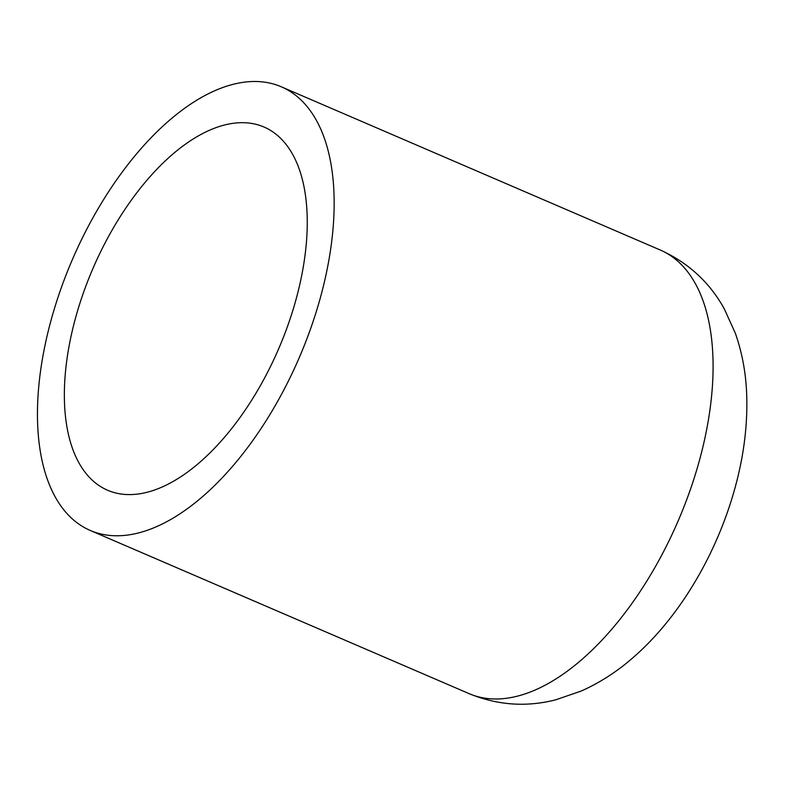 <?xml version="1.0" encoding="UTF-8"?>
<svg xmlns="http://www.w3.org/2000/svg" width="786" height="786" viewBox="0 0 786 786"><rect width="100%" height="100%" fill="white"/><g stroke="black" fill="none" stroke-linecap="round" stroke-linejoin="round"><path stroke-width="1.18" d="M244.81 82.108A241.528 123.579 113.3 0 1 281.349 86.814A241.528 123.579 113.3 0 1 311.944 324.883A241.528 123.579 113.3 0 1 126.801 535.158A241.528 123.579 113.3 0 1 90.262 530.462A241.528 123.579 113.3 0 1 59.667 292.392A241.528 123.579 113.3 0 1 244.81 82.108M137.501 494.089A197.728 101.168 113.3 0 1 107.584 490.228A197.728 101.168 113.3 0 1 82.54 295.33A197.728 101.168 113.3 0 1 234.11 123.186A197.728 101.168 113.3 0 1 264.027 127.037A197.728 101.168 113.3 0 1 289.071 321.936A197.728 101.168 113.3 0 1 137.501 494.089M469.183 693.674C497.636 705.288 526.522 707.331 555.849 699.776L581.237 691.032C599.856 682.729 617.138 671.578 633.094 657.577C681 616.047 718.758 550.406 736.256 483.252C744.155 453.119 747.643 423.703 746.7 395.024C745.993 373.379 742.19 352.747 735.303 333.146L724.27 308.829C709.611 282.321 688.281 262.721 660.279 250.027A241.528 123.579 113.3 0 1 700.857 455.104A241.528 123.579 113.3 0 1 505.722 698.371A241.528 123.579 113.3 0 1 469.183 693.674L90.262 530.462M660.279 250.027L281.349 86.814"/></g></svg>
